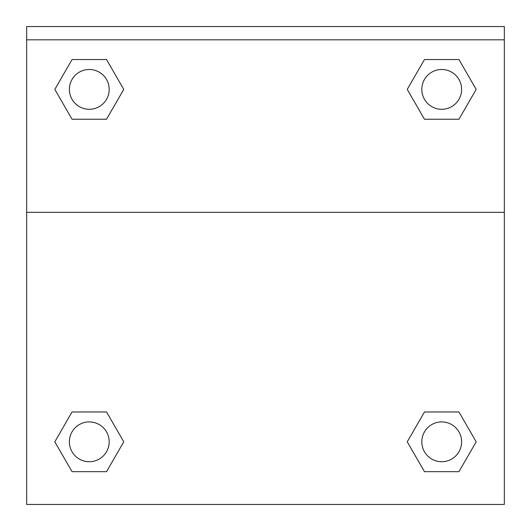 <?xml version="1.0" encoding="UTF-8"?>
<svg xmlns="http://www.w3.org/2000/svg" width="531" height="531" viewBox="0 0 531 531"><rect width="100%" height="100%" fill="white"/><g stroke="black" fill="none" stroke-linecap="round" stroke-linejoin="round"><path stroke-width="0.8" d="M408.034 440.445L424.475 411.963L437.146 411.963L424.475 411.963L407.237 441.819L424.475 411.963L458.95 411.963L424.475 411.963L458.95 411.963L476.188 441.819L458.95 471.674L476.188 441.819M72.05 411.963L106.525 411.963L72.05 411.963L54.812 441.819L72.05 411.963L106.525 411.963L123.763 441.819L106.525 471.674L72.05 471.674L106.525 471.674L72.05 471.674L54.812 441.819M122.966 90.768L106.525 119.249L93.854 119.249L106.525 119.249L123.763 89.394L106.525 119.249L72.05 119.249L106.525 119.249L72.05 119.249L54.812 89.394L72.05 59.538L54.812 89.394M458.95 119.249L424.475 119.249L458.95 119.249L476.188 89.394L458.95 119.249L424.475 119.249L407.237 89.394L424.475 59.538L407.237 89.394M504.344 39.818L504.344 26.55L26.656 26.55L26.656 39.818L504.344 39.818L504.344 504.45L26.656 504.45L26.656 39.818M458.95 471.674L424.475 471.674L458.95 471.674L424.475 471.674L407.237 441.819M26.656 212.32L504.344 212.32M424.475 59.538L458.95 59.538L424.475 59.538L458.95 59.538L476.188 89.394M72.05 59.538L106.525 59.538L72.05 59.538L106.525 59.538L123.763 89.394M461.618 441.819A19.906 19.906 0 0 0 431.763 424.581A19.906 19.906 0 0 0 431.763 459.056A19.906 19.906 0 0 0 461.618 441.819M109.187 441.819A19.906 19.906 0 0 0 79.331 424.581A19.906 19.906 0 0 0 79.331 459.056A19.906 19.906 0 0 0 109.187 441.819M461.618 89.394A19.906 19.906 0 0 0 431.763 72.156A19.906 19.906 0 0 0 431.763 106.631A19.906 19.906 0 0 0 461.618 89.394M109.187 89.394A19.906 19.906 0 0 0 79.331 72.156A19.906 19.906 0 0 0 79.331 106.631A19.906 19.906 0 0 0 109.187 89.394M424.475 411.963L437.146 411.963M93.854 411.963L106.525 411.963M437.146 119.249L424.475 119.249M106.525 119.249L93.854 119.249"/></g></svg>
